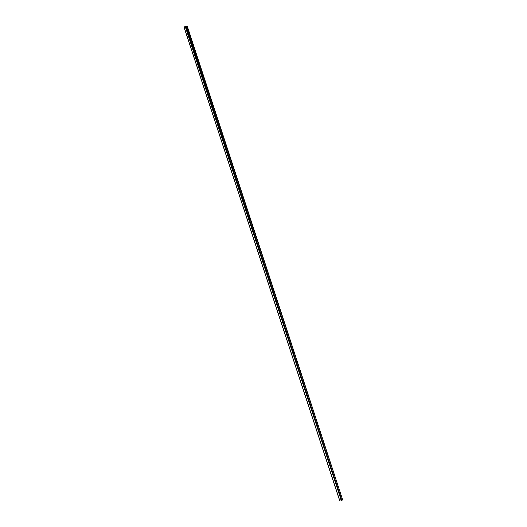 <?xml version="1.0" encoding="UTF-8"?>
<svg xmlns="http://www.w3.org/2000/svg" width="527" height="527" viewBox="0 0 527 527"><rect width="100%" height="100%" fill="white"/><g stroke="black" fill="none" stroke-linecap="round" stroke-linejoin="round"><path stroke-width="0.79" d="M184.984 26.62L187.375 26.561L342.682 499.919L186.98 26.739L342.682 499.919M341.871 500.386L342.55 499.906M185.794 27.47L341.364 500.637L341.898 500.479L186.327 27.312L185.794 27.47L186.848 26.725L185.221 26.561L341.074 499.761M185.221 26.561L184.055 27.299L339.625 500.466L340.791 499.728M184.957 26.534L184.055 27.299M186.98 26.739L186.327 27.312M184.167 27.312L339.737 500.479M341.476 500.65L185.906 27.483"/></g></svg>
